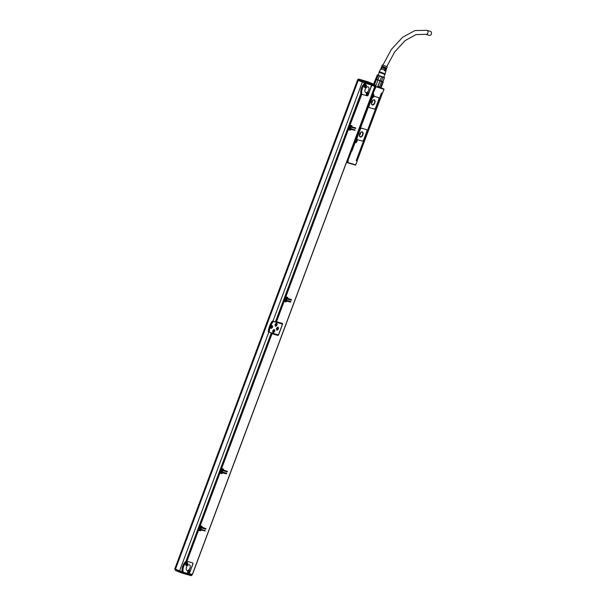 <?xml version="1.0" encoding="UTF-8"?>
<svg xmlns="http://www.w3.org/2000/svg" width="606" height="606" viewBox="0 0 606 606"><rect width="100%" height="100%" fill="white"/><g stroke="black" fill="none" stroke-linecap="round" stroke-linejoin="round"><path stroke-width="0.91" d="M375.584 86.287L375.091 86.15M375.705 86.317L374.811 85.954M380.666 87.961L380.651 87.256L381.295 87.067M383.045 81.522L383.007 81.931L381.515 81.151L382.848 81.545L380.651 87.256M379.659 86.673L377.788 86.317L379.659 86.673L381.591 81.522L380.015 80.977L378.091 86.128M380.015 80.977L377.917 79.825L380.098 80.659L377.788 86.317M375.932 85.613L378.068 79.894L375.932 85.613L375.053 85.257M374.978 84.916L375.781 85.241M373.857 84.272L375.871 78.894L376.584 79.272L374.485 84.537M383.007 81.931L381.076 87.082M383.848 77.167L384.507 77.674L383.06 81.552L384.295 77.666L379.364 75.955L377.917 79.825L376.584 79.272M377.705 80.09L376.356 79.53M382.962 77.28L381.515 81.151L380.098 80.659L381.545 76.788M384.318 77.432L377.303 74.962L375.849 78.878L376.697 79.318L378.144 75.447L379.364 75.955M377.288 74.977L373.554 84.151M373.531 84.136L375.841 78.848M377.591 74.917L378.114 75.03M377.296 75.008L378.144 75.447M384.863 74.455L383.81 77.265L378.326 75.288L379.129 72.319M385.052 74.462L378.977 72.197L379.364 71.69L385.098 73.834L385.052 74.462M386.105 69.705L387.234 66.804L382.901 65.092M386.802 66.554L387.234 66.804M385.56 67.614L385.78 68.334L385.961 67.751L381.863 66.099L382.363 64.978M385.78 68.334L385.363 68.16M385.09 68.879L384.886 69.417L385.371 69.622L385.552 69.031L381.538 67.478L381.613 66.66M385.371 69.622L384.886 69.417M384.613 70.144L384.416 70.675L384.961 70.902L385.151 70.319L380.992 68.713L381.06 67.887M384.961 70.902L384.416 70.675M385.696 70.985L386.31 69.849M381.015 68.584L380.773 69.145M381.545 67.357L381.303 67.917M382.083 66.122L381.841 66.683M386.779 66.599L382.886 65.137M382.439 93.301L384.045 89.18L382.492 93.332L381.462 93.036L356.207 160.575L357.184 160.855L356.328 160.257M425.594 34.284A2.083 1.674 -73.7 0 0 425.738 34.33L429.222 35.353A2.083 1.674 -73.7 0 0 431.358 34.004A2.083 1.674 -73.7 0 0 430.389 31.36L426.912 30.338A2.083 1.674 -73.7 0 0 426.738 30.3M372.076 94.013L373.501 94.384A1.651 0.977 -67.3 0 1 373.667 96.612L374.16 96.293L378.25 97.49A1.833 1.083 -67.3 0 1 378.318 97.513A1.833 1.083 -67.3 0 1 378.364 97.536M369.493 107.626A1.833 1.083 -67.3 0 1 369.44 107.61A1.833 1.083 -67.3 0 1 369.107 105.611L372.478 97.498A1.651 0.977 -67.3 0 1 372.364 97.483A1.651 0.977 -67.3 0 1 372.342 97.475L371.569 96.869M360.123 129.646A1.833 1.083 -67.3 0 1 361.805 128.237L366.266 129.54A1.833 1.083 -67.3 0 1 366.335 129.563A1.833 1.083 -67.3 0 1 366.38 129.586A1.833 1.083 -67.3 0 1 366.425 129.608A1.833 1.083 -67.3 0 1 366.759 131.6L363.767 139.615A1.833 1.083 -67.3 0 1 362.077 141.024L357.616 139.721A1.833 1.083 -67.3 0 1 357.548 139.698A1.833 1.083 -67.3 0 1 357.214 137.698L360.214 129.684L357.123 137.66A1.833 1.083 -67.3 0 0 357.457 139.66A1.833 1.083 -67.3 0 0 357.51 139.675M384.045 89.18L373.455 85.954L380.75 87.734M357.184 160.855L355.692 165.021M375.765 86.575L374.864 86.552M383.931 89.309L375.773 86.688M372.16 94.021L372.743 94.453L372.675 93.286L374.5 88.423L375.25 88.673L375.485 86.809M372.395 93.172L373.076 93.438L375.887 86.953M372.19 93.703L373.425 93.536L372.743 94.453L373.167 94.574A1.348 0.795 -67.3 0 1 373.213 94.589A1.348 0.795 -67.3 0 1 373.447 96.089A1.348 0.795 -67.3 0 1 372.243 97.096A1.348 0.795 -67.3 0 1 372.22 97.096L372.342 97.475M378.25 97.49L378.341 97.528A1.833 1.083 -67.3 0 1 378.409 97.551L374.25 96.331L373.667 96.612A1.651 0.977 -67.3 0 1 372.478 97.498L369.107 105.611M378.409 97.551A1.833 1.083 -67.3 0 1 378.742 99.551L375.75 107.565A1.833 1.083 -67.3 0 1 374.061 108.974L369.599 107.671A1.833 1.083 -67.3 0 1 369.531 107.648A1.833 1.083 -67.3 0 1 369.198 105.649M356.464 140.509A1.227 0.72 -67.3 0 0 356.123 139.865A1.227 0.72 -67.3 0 0 356.078 139.85L355.661 139.41L356.245 139.501L371.993 97.369L371.637 97.111L372.22 97.096L371.584 96.839M355.661 139.41L371.501 97.051L355.798 139.463L356.593 139.6A1.651 0.977 -67.3 0 1 356.964 141.403A1.651 0.977 -67.3 0 1 355.457 142.698A1.651 0.977 -67.3 0 1 355.434 142.69L354.73 142.327L355.086 142.592L351.919 151.061L351.738 150.341L354.699 141.986L355.222 142.137A1.227 0.72 -67.3 0 0 355.881 141.91M355.881 139.759A1.288 0.757 -67.3 0 0 355.646 139.6L356.283 139.797A1.348 0.795 -67.3 0 1 356.305 139.812A1.348 0.795 -67.3 0 1 356.54 141.304A1.348 0.795 -67.3 0 1 355.336 142.312A1.348 0.795 -67.3 0 1 355.313 142.312L355.434 142.69M355.684 164.862L347.238 162.363L351.571 150.955L351.169 150.811L351.919 151.061L351.116 150.083M347.049 160.954L348.283 160.787L347.639 162.506M355.351 165.052L347.374 162.643M360.214 129.684A1.833 1.083 -67.3 0 1 361.896 128.275L366.266 129.54M358.957 153.227L356.586 159.689A0.614 0.492 106.3 0 1 356.457 159.908M378 102.285L359.684 151.402M378.727 100.346L381.174 93.922A0.614 0.492 106.3 0 0 381.227 93.665M381.856 93.438A0.614 0.492 -73.7 0 1 382.045 94.18L357.457 159.939L356.586 159.689M383.81 88.93L380.773 87.658M377.432 86.953L376.25 86.582M351.313 149.546L351.813 149.712L354.593 142.274M373.758 96.649A1.651 0.977 -67.3 0 1 372.569 97.536M374.235 99.823A2.757 1.629 -67.3 0 1 374.341 99.854A2.757 1.629 -67.3 0 1 374.811 102.937A2.757 1.629 -67.3 0 1 372.311 104.974A2.757 1.629 -67.3 0 1 372.213 104.936A2.757 1.629 -67.3 0 1 371.743 101.853A2.757 1.629 -67.3 0 1 374.235 99.823M362.252 131.873A2.757 1.629 -67.3 0 1 362.358 131.911A2.757 1.629 -67.3 0 1 362.827 134.994A2.757 1.629 -67.3 0 1 360.328 137.024A2.757 1.629 -67.3 0 1 360.229 136.986A2.757 1.629 -67.3 0 1 359.759 133.903A2.757 1.629 -67.3 0 1 362.252 131.873M356.836 160.34L356.79 160.325A0.614 0.492 -73.7 0 0 357.457 159.939M371.501 97.051L372.129 96.922A1.227 0.72 -67.3 0 0 372.788 96.695M351.639 149.659L372.289 94.43L372.985 94.634A1.227 0.72 -67.3 0 1 373.031 94.65A1.227 0.72 -67.3 0 1 373.372 95.293M356.154 140.236A0.901 0.53 112.7 0 0 355.396 141.865L355.101 141.289A0.78 0.462 -67.3 0 1 355.578 140.342M372.046 96.18A0.78 0.462 -67.3 0 1 372.039 96.119A0.901 0.53 112.7 0 0 372.372 96.665M372.039 96.036A0.78 0.462 -67.3 0 1 372.485 95.127M371.978 94.278L372.531 94.438A1.227 0.72 -67.3 0 1 372.576 94.46A1.227 0.72 -67.3 0 1 372.614 94.475M374.273 99.831A2.757 1.629 -67.3 0 1 374.652 102.937A2.757 1.629 -67.3 0 1 372.175 104.914L372.145 104.906M362.29 131.881A2.757 1.629 -67.3 0 1 362.668 134.994A2.757 1.629 -67.3 0 1 360.191 136.964L360.161 136.956M373.993 100.051A2.447 1.447 -67.3 0 1 374.084 100.081A2.447 1.447 -67.3 0 1 374.5 102.823A2.447 1.447 -67.3 0 1 372.281 104.626A2.447 1.447 -67.3 0 1 372.19 104.596A2.447 1.447 -67.3 0 1 371.773 101.853A2.447 1.447 -67.3 0 1 373.993 100.051M362.009 132.1A2.447 1.447 -67.3 0 1 362.1 132.131A2.447 1.447 -67.3 0 1 362.517 134.873A2.447 1.447 -67.3 0 1 360.297 136.676A2.447 1.447 -67.3 0 1 360.206 136.645A2.447 1.447 -67.3 0 1 359.79 133.903A2.447 1.447 -67.3 0 1 362.009 132.1M372.629 100.543A2.447 1.447 -67.3 0 1 371.501 103.232M360.646 132.593A2.447 1.447 -67.3 0 1 359.517 135.289M371.97 101.429A1.56 0.924 -67.3 0 1 371.675 102.141M359.987 133.487A1.56 0.924 -67.3 0 1 359.691 134.191M355.677 141.743L356.116 140.478L356.404 141.1L355.82 141.774M372.728 96.559L372.44 95.937L373.167 95.293L373.228 96.112L372.592 96.505M356.32 141.327L355.783 141.213M373.228 96.112L372.69 95.998M174.945 568.458L190.458 526.962M357.479 80.242L341.966 121.738M181.785 572.965L190.996 575.662L191.996 574.746L188.595 573.746M191.996 574.746L190.572 574.132M188.958 573.587L190.655 574.064M190.67 526.394L191.951 522.955M192.17 522.387L211.858 469.733M212.07 469.158L213.35 465.726M213.57 465.15L276.056 298.023M276.268 297.455L277.548 294.016M277.768 293.448L340.254 126.321M340.466 125.745L341.746 122.314M357.79 80.083L364.433 82.87L364.464 81.552L374.546 84.567L374.75 85.954L365.638 83.28L371.145 84.946A1.227 0.72 -67.3 0 1 371.19 84.961A1.227 0.72 -67.3 0 1 371.41 86.294L368.206 94.877A1.227 0.72 -67.3 0 1 367.077 95.816L361.933 94.309A7.53 4.447 -67.3 0 1 362.388 88.408A7.53 4.447 -67.3 0 1 365.986 83.431A1.227 0.72 -67.3 0 1 366.001 83.439L365.138 83.545A7.833 4.628 -67.3 0 0 361.987 88.264A7.833 4.628 -67.3 0 0 361.335 93.718L361.918 94.309A1.227 0.72 -67.3 0 1 361.918 94.309L361.161 93.991A1.227 0.72 112.7 0 0 361.206 94.006L361.79 94.248M357.555 80.037L358.229 80.378L175.482 569.163L174.801 568.829L357.616 80.037M182.861 572.064L182.497 571.912A1.227 0.72 112.7 0 0 182.52 571.92L183.103 572.162M192.397 562.83L192.503 562.876A1.227 0.72 -67.3 0 1 192.731 564.209L189.519 572.791A1.227 0.72 -67.3 0 1 188.39 573.73L183.247 572.223A7.53 4.447 -67.3 0 1 183.709 566.322A7.53 4.447 -67.3 0 1 187.299 561.345A1.227 0.72 -67.3 0 1 187.315 561.353L192.458 562.86A1.227 0.72 -67.3 0 1 192.503 562.876M374.909 85.332L374.546 84.567L375.023 85.393L365.342 82.552L365.357 81.871L365.638 83.28M175.482 569.163L181.823 571.716M358.229 80.378L365.312 83.189M364.804 81.674L364.577 82.924M190.996 575.662L191.844 575.329L182.353 572.549L181.202 572.753L181.77 572.958L182.565 571.981M192.322 574.518L189.004 573.549M192.458 562.86L193.026 563.648L189.277 573.662M186.398 561.027A1.227 0.72 112.7 0 0 185.959 561.247A7.833 4.628 112.7 0 0 185.906 561.292A7.833 4.628 -67.3 0 0 182.141 571.36A7.833 4.628 112.7 0 0 182.148 571.42A1.227 0.72 112.7 0 0 182.474 571.905L183.232 572.223A1.227 0.72 -67.3 0 1 183.232 572.223L182.648 571.632A7.833 4.628 -67.3 0 1 183.307 566.178A7.833 4.628 -67.3 0 1 186.459 561.459L187.299 561.345M187.201 564.936A1.53 0.901 -67.3 0 1 186.103 565.436A1.53 0.901 -67.3 0 1 186.186 563.118A1.53 0.901 -67.3 0 1 187.284 562.61A1.53 0.901 -67.3 0 1 187.201 564.936M189.125 572.488A1.53 0.901 -67.3 0 1 188.027 572.988A1.53 0.901 -67.3 0 1 188.11 570.663A1.53 0.901 -67.3 0 1 189.208 570.163A1.53 0.901 -67.3 0 1 189.125 572.488M187.163 570.511A3.06 1.81 -67.3 0 1 187.049 570.473A3.06 1.81 -67.3 0 1 186.527 567.049A3.06 1.81 -67.3 0 1 189.299 564.792A3.06 1.81 -67.3 0 1 189.413 564.83A3.06 1.81 -67.3 0 1 189.936 568.254A3.06 1.81 -67.3 0 1 187.163 570.511M374.546 84.567L367.903 81.78L358.638 79.06L357.972 79.447M374.584 84.582L367.91 81.78L367.403 82.211L367.903 81.78L367.804 82.355L367.872 81.765L358.661 79.068M365.88 87.022A1.53 0.901 -67.3 0 1 364.782 87.522A1.53 0.901 -67.3 0 1 364.865 85.204A1.53 0.901 -67.3 0 1 365.971 84.696A1.53 0.901 -67.3 0 1 365.88 87.022M367.812 94.574A1.53 0.901 -67.3 0 1 366.713 95.074A1.53 0.901 -67.3 0 1 366.797 92.748A1.53 0.901 -67.3 0 1 367.895 92.248A1.53 0.901 -67.3 0 1 367.812 94.574M365.85 92.597A3.06 1.81 -67.3 0 1 365.736 92.559A3.06 1.81 -67.3 0 1 365.213 89.135A3.06 1.81 -67.3 0 1 367.986 86.878A3.06 1.81 -67.3 0 1 368.1 86.916A3.06 1.81 -67.3 0 1 368.622 90.339A3.06 1.81 -67.3 0 1 365.85 92.597M371.478 85.302L368.069 95.46L367.175 95.831M371.546 85.128L374.94 86.355L371.819 85.446M181.755 572.95L182.376 571.912M361.82 94.263L350.026 125.101L351.669 125.586A0.917 0.545 112.7 0 1 351.874 126.593L351.465 126.654M192.367 562.822L186.959 561.232L198.518 530.326L200.162 530.811A0.917 0.545 112.7 0 0 201.01 530.106L205.298 530.826L201.124 529.28L200.374 530.235L198.73 529.758L200.018 526.319L201.669 526.811L201.601 527.962L205.722 529.167L205.949 528.599L202.078 527.243A0.917 0.545 112.7 0 0 201.874 526.228L200.23 525.75L219.917 473.089L221.561 473.574A0.917 0.545 112.7 0 0 222.41 472.869L226.417 473.824L226.644 473.256L222.523 472.044L221.773 473.006L220.13 472.521L221.417 469.089L223.069 469.574L223 470.726L227.121 471.93L227.348 471.362L223.478 470.006A0.917 0.545 112.7 0 0 223.273 468.999L221.629 468.514L272.026 333.724L277.957 335.459L278.518 334.989L282.585 324.119L282.472 323.452L276.518 321.703L284.116 301.387L285.759 301.871A0.917 0.545 112.7 0 0 286.608 301.167L290.615 302.114L290.842 301.546L286.721 300.341L285.971 301.296L284.328 300.811L285.615 297.379L287.267 297.864L287.199 299.016L291.319 300.228L291.547 299.659L287.676 298.303A0.917 0.545 112.7 0 0 287.471 297.288L285.827 296.811L348.314 129.684L349.957 130.161A0.917 0.545 112.7 0 0 350.806 129.457L355.093 130.176L350.919 128.631L350.17 129.593L348.526 129.108L349.813 125.677L351.465 126.162L351.412 127.321L355.517 128.517L355.745 127.949L351.798 126.798M349.329 128.078A1.288 0.757 112.7 0 0 349.692 128.873A1.288 0.757 112.7 0 0 350.563 128.517A1.288 0.757 112.7 0 0 351.048 127.298A1.288 0.757 112.7 0 0 350.685 126.502A1.288 0.757 112.7 0 0 349.813 126.859A1.288 0.757 112.7 0 0 349.329 128.078M199.533 528.727A1.288 0.757 112.7 0 0 199.897 529.523A1.288 0.757 112.7 0 0 200.768 529.167A1.288 0.757 112.7 0 0 201.253 527.947A1.288 0.757 112.7 0 0 200.889 527.152A1.288 0.757 112.7 0 0 200.018 527.508A1.288 0.757 112.7 0 0 199.533 528.727M285.131 299.781A1.288 0.757 112.7 0 0 285.494 300.584A1.288 0.757 112.7 0 0 286.365 300.22A1.288 0.757 112.7 0 0 286.85 299.008A1.288 0.757 112.7 0 0 286.486 298.213A1.288 0.757 112.7 0 0 285.615 298.569A1.288 0.757 112.7 0 0 285.131 299.781M220.932 471.491A1.288 0.757 112.7 0 0 221.296 472.286A1.288 0.757 112.7 0 0 222.167 471.93A1.288 0.757 112.7 0 0 222.652 470.71A1.288 0.757 112.7 0 0 222.288 469.915A1.288 0.757 112.7 0 0 221.417 470.271A1.288 0.757 112.7 0 0 220.932 471.491M187.004 562.573L187.193 563.027M186.33 565.08A1.53 0.901 -67.3 0 1 185.875 565.262M188.936 570.125L189.117 570.572M188.254 572.632A1.53 0.901 -67.3 0 1 187.807 572.814M370.72 83.28L366.198 81.507L370.72 83.28M365.1 83.113A1.227 0.72 112.7 0 0 364.638 83.333A7.833 4.628 112.7 0 0 364.592 83.378A7.833 4.628 -67.3 0 0 360.828 93.445A7.833 4.628 112.7 0 0 360.835 93.506A1.227 0.72 112.7 0 0 361.161 93.991L360.706 93.862L349.117 124.76L350.026 125.101M365.691 84.658A1.53 0.901 -67.3 0 1 365.88 85.113M365.017 87.166L364.562 87.347M367.622 92.21L367.804 92.657M366.941 94.718A1.53 0.901 -67.3 0 1 366.494 94.9M282.502 324.104L272.389 321.051A12.423 7.34 112.7 0 0 268.322 331.921L278.434 334.982L282.502 324.104L273.314 321.415A12.112 7.158 112.7 0 0 269.246 332.285M200.162 530.811L197.647 529.992L186.057 560.891L186.959 561.232M199.525 530.545A0.917 0.545 112.7 0 0 200.185 530.182M200.76 529.727L204.381 530.788L204.684 530.326M199.139 525.993L197.821 529.409L198.73 529.758M201.662 526.803L200.018 526.319M201.525 527.856L205.086 528.902L205.389 528.432M201.503 526.735A0.917 0.545 112.7 0 0 201.419 526.099M221.561 473.574L219.046 472.756L199.321 525.41L200.23 525.75M220.925 473.309A0.917 0.545 112.7 0 0 221.584 472.945M222.16 472.491L225.78 473.551L226.083 473.089M220.539 468.764L219.22 472.18L220.13 472.521M223.061 469.567L221.417 469.089M222.925 470.62L226.485 471.665L226.788 471.203M222.902 469.506A0.917 0.545 112.7 0 0 222.819 468.862M271.147 333.398L220.72 468.173L221.629 468.514M277.957 335.459L272.026 333.724M277.313 335.194L277.843 334.807M281.934 323.869L281.949 323.301M285.759 301.871L283.244 301.053L275.609 321.362L276.518 321.703M285.123 301.599A0.917 0.545 112.7 0 0 285.782 301.243M286.358 300.788L289.979 301.849L290.282 301.387M286.646 297.607L284.744 297.046L283.419 300.47L284.328 300.811M287.123 298.917L290.683 299.962L290.986 299.493M287.1 297.796A0.917 0.545 112.7 0 0 287.017 297.16M349.957 130.161L347.443 129.343L284.918 296.463L285.827 296.811M349.321 129.896A0.917 0.545 112.7 0 0 349.98 129.532M350.556 129.086L354.177 130.146L354.48 129.676M348.935 125.351L347.617 128.767L348.526 129.108M351.457 126.154L349.813 125.677M351.321 127.207L354.881 128.252L355.184 127.79M351.306 126.093A0.917 0.545 112.7 0 0 351.215 125.45M270.761 328.073A1.53 0.901 112.7 0 0 271.761 327.005A1.53 0.901 112.7 0 0 271.821 325.536M186.057 560.891L197.609 529.985L198.518 530.326M199.321 525.41L219.008 472.748L219.917 473.089M275.609 321.362L283.207 301.046L284.116 301.387M283.419 300.47L284.706 297.038L285.615 297.379M284.918 296.463L347.405 129.336L348.314 129.684M360.706 93.862L361.585 94.195M349.647 128.851L350.957 127.26A1.288 0.757 112.7 0 0 350.639 126.487M199.851 529.5A1.288 0.757 112.7 0 0 201.162 527.909L200.844 527.137M285.449 300.561A1.288 0.757 112.7 0 0 286.759 298.97L286.441 298.19M221.251 472.263A1.288 0.757 112.7 0 0 222.561 470.673L222.243 469.9M272.389 321.051L273.314 321.415M272.889 321.263A12.423 7.34 112.7 0 0 268.822 332.133L179.581 570.882M271.117 328.391C272.602 327.763 272.958 326.808 272.192 325.528A1.53 0.901 112.7 0 0 270.806 326.657A1.53 0.901 112.7 0 0 271.064 328.369A1.53 0.901 112.7 0 0 271.117 328.391M349.442 128.639A1.227 0.72 112.7 0 0 349.624 128.783A1.227 0.72 112.7 0 0 350.45 128.442A1.227 0.72 112.7 0 0 350.912 127.283A1.227 0.72 112.7 0 0 350.571 126.525L350.526 126.502A1.227 0.72 112.7 0 0 350.526 126.502A1.227 0.72 112.7 0 0 350.419 126.472M199.647 529.288A1.227 0.72 112.7 0 0 199.828 529.424A1.227 0.72 112.7 0 0 200.654 529.083A1.227 0.72 112.7 0 0 201.116 527.932A1.227 0.72 112.7 0 0 200.775 527.167L200.73 527.152A1.227 0.72 112.7 0 0 200.73 527.152A1.227 0.72 112.7 0 0 200.624 527.122M285.244 300.349A1.227 0.72 112.7 0 0 285.426 300.485A1.227 0.72 112.7 0 0 286.252 300.144A1.227 0.72 112.7 0 0 286.714 298.985A1.227 0.72 112.7 0 0 286.373 298.228L286.327 298.213A1.227 0.72 112.7 0 0 286.327 298.213A1.227 0.72 112.7 0 0 286.221 298.182M221.046 472.051A1.227 0.72 112.7 0 0 221.228 472.195A1.227 0.72 112.7 0 0 222.054 471.854A1.227 0.72 112.7 0 0 222.516 470.695A1.227 0.72 112.7 0 0 222.175 469.938L222.129 469.915A1.227 0.72 112.7 0 0 222.129 469.915A1.227 0.72 112.7 0 0 222.023 469.885M276.548 329.785A1.53 0.901 112.7 0 0 276.844 330.065A1.53 0.901 112.7 0 0 278.124 329.3A1.53 0.901 112.7 0 0 278.321 327.52A1.53 0.901 112.7 0 0 278.025 327.24A1.53 0.901 112.7 0 0 276.753 328.005A1.53 0.901 112.7 0 0 276.548 329.785M276.957 323.627A1.53 0.901 112.7 0 0 276.662 323.346A1.53 0.901 112.7 0 0 275.382 324.119A1.53 0.901 112.7 0 0 275.185 325.892A1.53 0.901 112.7 0 0 275.48 326.172A1.53 0.901 112.7 0 0 276.76 325.407A1.53 0.901 112.7 0 0 276.957 323.627M272.829 332.186A1.53 0.901 112.7 0 0 273.124 332.467A1.53 0.901 112.7 0 0 274.404 331.702A1.53 0.901 112.7 0 0 274.601 329.922A1.53 0.901 112.7 0 0 274.306 329.649A1.53 0.901 112.7 0 0 273.033 330.414A1.53 0.901 112.7 0 0 272.829 332.186M277.753 327.202A1.53 0.901 -67.3 0 1 277.821 327.308A1.53 0.901 -67.3 0 1 277.934 327.657M277.071 329.709A1.53 0.901 -67.3 0 1 276.624 329.891M276.381 323.309A1.53 0.901 -67.3 0 1 276.457 323.415A1.53 0.901 -67.3 0 1 276.571 323.763M275.707 325.816A1.53 0.901 -67.3 0 1 275.253 325.998M274.033 329.603A1.53 0.901 -67.3 0 1 274.101 329.709A1.53 0.901 -67.3 0 1 274.215 330.058M273.351 332.118A1.53 0.901 -67.3 0 1 272.905 332.3M349.874 128.033L350.177 127.23L350.556 127.661L350.018 128.071M199.972 528.962L199.927 528.061L200.518 527.917L200.677 528.538L200.086 528.667M285.987 298.925L286.274 299.591L285.684 299.72M286.115 298.978L285.524 299.122L285.82 299.781M221.478 471.445L221.781 470.642L222.16 471.074L221.622 471.483M186.527 564.247L186.216 563.739L186.716 563.315L186.981 563.966L186.254 564.565M186.39 564.201L186.39 564.618M188.314 572.17L188.14 571.291L188.792 570.913L188.822 571.746L188.186 572.109M365.213 86.332L364.895 85.825L365.547 85.446L365.077 86.703M366.865 94.21L366.827 93.377L367.471 92.991L367.001 94.256M186.898 564.194L186.375 564.05M188.822 571.746L188.307 571.602M365.577 86.279L365.062 86.135M367.509 93.832L367.054 93.665M367.357 81.84L370.751 83.189L367.221 81.916M370.077 83.037L366.691 81.674L370.13 83.189M277.275 328.876L276.957 328.369L277.465 327.944L277.722 328.596L277.003 329.187M277.131 328.831L277.131 329.247M275.904 324.983L275.594 324.475L276.101 324.051L276.359 324.702L275.768 325.354M275.768 324.937L275.632 325.316M273.276 331.611L273.745 330.346L274.003 330.997L273.412 331.649M277.639 328.823L277.124 328.679M276.275 324.93L275.753 324.786M273.92 331.224L273.404 331.081M385.363 68.152L382.197 66.91M386.757 66.652L394.688 51.942L404.959 40.708L415.913 34.603L425.738 34.33A2.083 1.674 -73.7 0 0 427.874 32.982A2.083 1.674 -73.7 0 0 427.048 30.391A2.083 1.674 -73.7 0 0 426.912 30.338L414.928 30.558L402.551 37.307L391.37 49.427L382.856 65.206M355.699 164.991L357.245 160.87L356.517 160.242L357.108 160.499M372.788 94.468L373.213 94.589M356.593 139.6L355.858 139.675M347.246 160.423L350.889 150.689M382.045 94.18L381.174 93.922M347.306 162.696L355.374 165.059M347.238 162.363L346.617 162.097M374.44 87.696L375.061 87.953L374.213 88.302M351.003 150.386L351.45 150.576M374.781 88.188L374.326 87.999M372.735 94.453L372.001 94.218M372.788 94.544A1.288 0.757 -67.3 0 0 372.554 94.384L372.114 94.316M372.985 94.634L372.531 94.438M356.078 139.85L355.624 139.66M356.479 140.781C356.086 139.956 355.684 140.153 355.275 141.395A0.901 0.53 112.7 0 0 355.533 141.918L355.396 141.865A0.901 0.53 112.7 0 0 355.464 141.887M373.061 95.021A0.901 0.53 112.7 0 0 372.046 96.119M356.479 140.721L356.23 140.259L356.525 140.827L355.533 141.918A0.901 0.53 112.7 0 0 356.04 141.774M373.387 95.566C372.993 94.733 372.592 94.937 372.182 96.18A0.901 0.53 112.7 0 0 372.948 96.559M373.387 95.506L372.993 94.983L372.001 96.074L372.296 96.649L373.425 95.612L373.129 95.044M355.449 141.387A0.78 0.462 112.7 0 0 356.487 140.865A0.78 0.462 112.7 0 0 355.449 141.387M372.357 96.172A0.78 0.462 112.7 0 0 373.394 95.65A0.78 0.462 112.7 0 0 372.357 96.172M192.057 574.753L191.791 575.299M374.962 85.378L374.75 85.954M362.327 82.098L272.927 321.21M271.087 326.126L270.64 327.323M190.943 575.647L181.823 572.973M181.202 572.753L181.467 572.231A0.614 0.432 107.5 0 1 180.891 572.647L179.649 572.185L179.535 571.519L181.467 572.231L181.679 571.67L181.482 572.238L182.353 572.549M358.191 80.356L358.411 79.78L357.82 79.492L358.669 79.128A0.614 0.545 104.5 0 1 358.722 79.144L358.411 79.78L365.342 82.552L365.123 83.128M182.141 571.36L181.989 571.761M271.299 332.891L185.906 561.292M360.828 93.445L275.397 321.93M364.736 82.984L364.592 83.378M174.823 569.451L179.535 571.519L179.747 570.958M180.861 572.632A0.614 0.432 107.5 0 0 180.891 572.647L175.339 570.382L175.445 569.148M358.972 79.31L363.282 81.113L362.502 82.158M182.148 571.42L182.648 571.632M374.849 86.332L192.307 574.549M185.959 561.247L186.459 561.459M364.464 81.552L363.282 81.113M364.638 83.333L365.138 83.545M360.835 93.506L361.335 93.718M197.806 530.068L186.247 560.974M205.017 531.061L204.381 530.788M199.306 526.061L198.018 529.492M205.722 529.167L205.086 528.902M219.205 472.832L199.518 525.485M226.417 473.824L225.78 473.551M220.705 468.824L219.417 472.263M227.121 471.93L226.485 471.665M271.314 333.467L220.917 468.256M282.585 324.119L281.941 323.846M283.403 301.129L275.806 321.445M290.615 302.114L289.979 301.849M284.903 297.122L283.616 300.553M291.319 300.228L290.683 299.962M347.602 129.419L285.115 296.546M354.813 130.411L354.177 130.146M349.101 125.412L347.814 128.851M355.517 128.517L354.881 128.252M360.865 93.938L349.314 124.844M186.837 562.777A1.227 0.72 112.7 0 0 186.754 562.724A1.227 0.72 112.7 0 0 186.648 562.694L186.383 562.891M185.671 564.603A1.227 0.72 112.7 0 0 185.989 565.057L185.716 564.928A1.227 0.72 112.7 0 0 185.807 564.981A1.227 0.72 112.7 0 0 185.906 565.012M188.769 570.322A1.227 0.72 112.7 0 0 188.686 570.276A1.227 0.72 112.7 0 0 188.58 570.246L188.314 570.443M187.602 572.155A1.227 0.72 112.7 0 0 187.921 572.609L187.64 572.481A1.227 0.72 112.7 0 0 187.739 572.534A1.227 0.72 112.7 0 0 187.83 572.556M365.524 84.855A1.227 0.72 112.7 0 0 365.441 84.81A1.227 0.72 112.7 0 0 365.335 84.779L365.623 84.885A1.227 0.72 112.7 0 0 365.07 84.976M364.357 86.688L364.395 87.014A1.227 0.72 112.7 0 0 364.494 87.067A1.227 0.72 112.7 0 0 364.592 87.097M367.456 92.407A1.227 0.72 112.7 0 0 367.372 92.362A1.227 0.72 112.7 0 0 367.266 92.332L367.001 92.529M366.282 94.241A1.227 0.72 112.7 0 0 366.607 94.695L366.327 94.566A1.227 0.72 112.7 0 0 366.425 94.619A1.227 0.72 112.7 0 0 366.516 94.642M187.277 563.413L186.936 562.8L187.322 563.603L185.989 565.057A1.227 0.72 112.7 0 0 186.663 564.868M189.208 570.966L188.867 570.352L189.246 571.155L187.921 572.609A1.227 0.72 112.7 0 0 188.595 572.42M365.963 85.499A1.227 0.72 112.7 0 0 365.623 84.885L366.009 85.688L364.676 87.143L365.35 86.953M367.895 93.051L367.554 92.438L367.933 93.241L366.607 94.695A1.227 0.72 112.7 0 0 367.281 94.506M187.292 563.633A1.098 0.651 112.7 0 0 186.595 562.974A1.098 0.651 112.7 0 0 185.822 564.3A1.098 0.651 112.7 0 0 186.519 564.959A1.098 0.651 112.7 0 0 187.292 563.633M189.216 571.185A1.098 0.651 112.7 0 0 188.519 570.526A1.098 0.651 112.7 0 0 187.746 571.852A1.098 0.651 112.7 0 0 188.443 572.511A1.098 0.651 112.7 0 0 189.216 571.185M365.971 85.719A1.098 0.651 112.7 0 0 365.274 85.06A1.098 0.651 112.7 0 0 364.501 86.385A1.098 0.651 112.7 0 0 365.198 87.044A1.098 0.651 112.7 0 0 365.971 85.719M367.903 93.271A1.098 0.651 112.7 0 0 367.206 92.612A1.098 0.651 112.7 0 0 366.433 93.938A1.098 0.651 112.7 0 0 367.13 94.597A1.098 0.651 112.7 0 0 367.903 93.271M277.586 327.399A1.227 0.72 112.7 0 0 277.503 327.354A1.227 0.72 112.7 0 0 277.396 327.323L277.131 327.52M276.412 329.232A1.227 0.72 112.7 0 0 276.737 329.687L276.457 329.558A1.227 0.72 112.7 0 0 276.556 329.611A1.227 0.72 112.7 0 0 276.647 329.641M276.222 323.506A1.227 0.72 112.7 0 0 276.131 323.46A1.227 0.72 112.7 0 0 276.025 323.43L275.768 323.627M275.048 325.339A1.227 0.72 112.7 0 0 275.366 325.793L275.094 325.664A1.227 0.72 112.7 0 0 275.185 325.717A1.227 0.72 112.7 0 0 275.283 325.748M273.867 329.808A1.227 0.72 112.7 0 0 273.783 329.755A1.227 0.72 112.7 0 0 273.677 329.725L273.412 329.922M272.692 331.633A1.227 0.72 112.7 0 0 273.018 332.088L272.738 331.959A1.227 0.72 112.7 0 0 272.836 332.012A1.227 0.72 112.7 0 0 272.927 332.043M278.025 328.043L277.684 327.429L278.063 328.232L276.737 329.687A1.227 0.72 112.7 0 0 277.412 329.497M276.654 324.149L276.313 323.536L276.7 324.339L275.366 325.793A1.227 0.72 112.7 0 0 276.048 325.604M274.306 330.444L274.344 330.634A1.098 0.651 112.7 0 0 273.617 330.005A1.098 0.651 112.7 0 0 272.844 331.33A1.098 0.651 112.7 0 0 273.541 331.99A1.098 0.651 112.7 0 0 274.313 330.664L273.018 332.088A1.227 0.72 112.7 0 0 273.692 331.906M278.033 328.263A1.098 0.651 112.7 0 0 277.336 327.604A1.098 0.651 112.7 0 0 276.563 328.929A1.098 0.651 112.7 0 0 277.26 329.588A1.098 0.651 112.7 0 0 278.033 328.263M276.669 324.369A1.098 0.651 112.7 0 0 275.972 323.71A1.098 0.651 112.7 0 0 275.2 325.036A1.098 0.651 112.7 0 0 275.897 325.695A1.098 0.651 112.7 0 0 276.669 324.369M380.909 87.287L381.303 87.105M383.242 81.946L381.31 87.097M385.916 71.137L385.098 73.834M380.515 69.114L379.364 71.69M381.916 67.66L381.727 68.167M381.447 68.925L381.257 69.432M356.123 139.865L355.669 139.675M373.031 94.65L372.576 94.46M355.101 141.289L356.23 140.259M179.649 572.185L175.339 570.382L174.854 568.875M357.82 79.492L357.608 80.06M374.94 86.355L192.405 574.571M201.669 526.811L201.033 526.538M223.069 469.574L222.432 469.302M351.465 126.162L350.829 125.896M197.821 529.409L199.109 525.978M219.22 472.18L220.508 468.741M220.72 468.173L271.117 333.383M347.617 128.767L348.904 125.328M349.117 124.76L360.676 93.854"/></g></svg>
